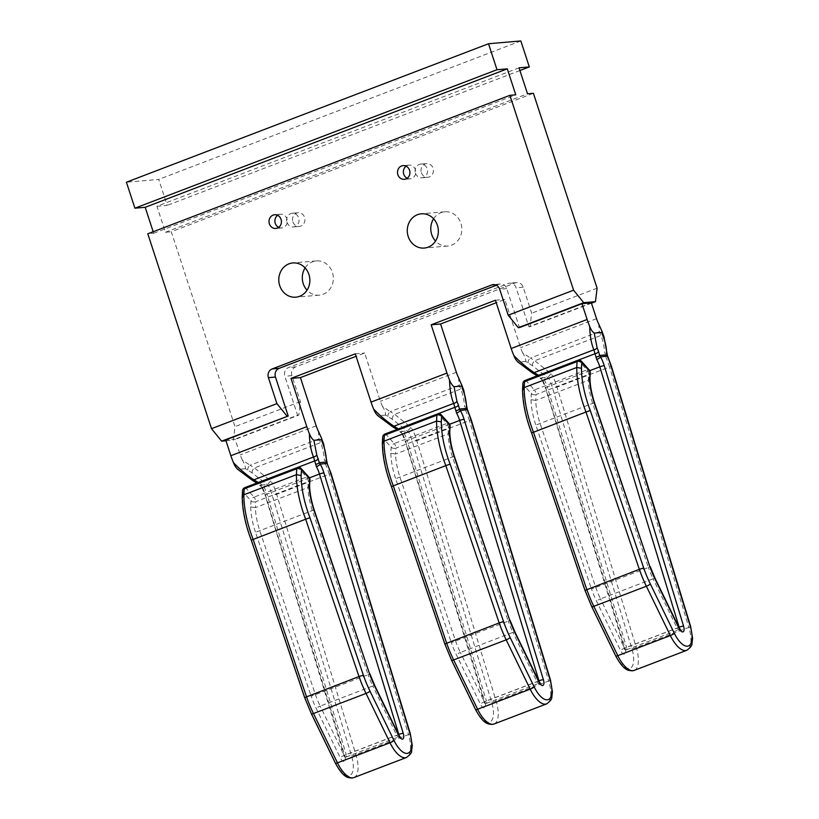 <?xml version="1.0" encoding="UTF-8"?>
<svg xmlns="http://www.w3.org/2000/svg" width="819" height="819" viewBox="0 0 819 819"><rect width="100%" height="100%" fill="white"/><g stroke="black" fill="none" stroke-linecap="round" stroke-linejoin="round"><path stroke-width="0.61" stroke-dasharray="4.09 3.07" d="M421.365 172.676A6.869 6.204 -95 0 0 427.794 177.283A6.869 6.204 -95 0 0 433.046 168.202A6.869 6.204 -95 0 0 426.617 163.595A6.869 6.204 -95 0 0 421.365 172.676M415.489 173.178A6.869 6.204 -95 0 0 421.928 177.795A6.869 6.204 -95 0 0 427.17 168.714A6.869 6.204 -95 0 0 420.741 164.097A6.869 6.204 -95 0 0 415.489 173.178M292.874 221.806A6.869 6.204 -95 0 0 299.314 226.423A6.869 6.204 -95 0 0 304.555 217.342A6.869 6.204 -95 0 0 298.126 212.725A6.869 6.204 -95 0 0 292.874 221.806M287.008 222.318A6.869 6.204 -95 0 0 293.437 226.924A6.869 6.204 -95 0 0 298.689 217.844A6.869 6.204 -95 0 0 292.25 213.237A6.869 6.204 -95 0 0 287.008 222.318M407.166 178.245A6.869 6.204 -95 0 0 410.176 178.808A6.869 6.204 -95 0 0 415.428 169.728A6.869 6.204 -95 0 0 408.988 165.121A6.869 6.204 -95 0 0 406.122 166.196M278.685 227.375A6.869 6.204 -95 0 0 281.685 227.948A6.869 6.204 -95 0 0 286.937 218.868A6.869 6.204 -95 0 0 280.507 214.25A6.869 6.204 -95 0 0 277.641 215.325M433.599 218.786A17.179 15.52 85 0 1 444.83 211.783A17.179 15.52 85 0 1 460.913 223.311A17.179 15.52 85 0 1 447.798 246.017A17.179 15.52 85 0 1 435.524 241.052M305.118 267.915A17.179 15.52 85 0 1 316.349 260.913A17.179 15.52 85 0 1 332.432 272.451A17.179 15.52 85 0 1 319.308 295.147A17.179 15.52 85 0 1 307.043 290.182M528.101 363.012A3.44 1.607 121.5 0 1 530.415 358.046L522.727 352.897C524.754 356.234 525.767 359.101 525.788 361.496L532.483 365.694L548.976 378.624A35.053 14.558 -110.9 0 1 552.549 388.196L631.848 648.587A21.304 8.845 -110.9 0 1 629.012 668.55A21.304 8.845 -110.9 0 1 615.919 655.609L591.932 606.295A62.551 25.973 -110.9 0 1 585.278 590.294L531.889 432.862A62.551 25.973 -110.9 0 1 523.065 390.602L523.392 384.787A3.44 2.129 138 0 1 526.453 381.111L579.013 361.015L586.957 369.84A3.44 1.423 69.1 0 1 588.288 372.266A3.44 1.423 69.1 0 1 588.626 374.406L588.298 380.323L535.739 400.419L536.066 394.502L588.626 374.406A3.44 2.293 -176.8 0 0 590.253 372.584M387.93 416.605A3.44 1.607 121.5 0 1 390.253 411.64L382.555 406.5C384.582 409.828 385.606 412.694 385.626 415.1L392.311 419.297L408.804 432.217A35.053 14.558 -110.9 0 1 412.377 441.789L491.676 702.19A21.304 8.845 -110.9 0 1 488.851 722.143A21.304 8.845 -110.9 0 1 475.757 709.213L451.76 659.889A62.551 25.973 -110.9 0 1 445.116 643.888L391.728 486.466A62.551 25.973 -110.9 0 1 382.903 444.205L383.22 438.38A3.44 2.129 138 0 1 386.281 434.715L438.851 414.609L446.795 423.433A3.44 1.423 69.1 0 1 448.126 425.87A3.44 1.423 69.1 0 1 448.464 427.999L448.126 433.916L395.567 454.023L395.894 448.095L448.464 427.999A3.44 2.293 -176.8 0 0 450.081 426.187M247.768 470.208A3.44 1.607 121.5 0 1 250.082 465.243L242.393 460.094C244.41 463.431 245.434 466.298 245.454 468.703L252.15 472.891L268.642 485.821A35.053 14.558 -110.9 0 1 272.205 495.393L351.515 755.783A21.304 8.845 -110.9 0 1 348.679 775.747A21.304 8.845 -110.9 0 1 335.585 762.817L311.599 713.492A62.551 25.973 -110.9 0 1 304.944 697.491L251.556 540.059A62.551 25.973 -110.9 0 1 242.731 497.798L243.059 491.984A3.44 2.129 138 0 1 246.12 488.308L298.679 468.212L306.623 477.037A3.44 1.423 69.1 0 1 307.954 479.463A3.44 1.423 69.1 0 1 308.292 481.603L307.964 487.52L255.405 507.616L255.733 501.699L308.292 481.603A3.44 2.293 -176.8 0 0 309.92 479.78M242.393 460.094A16.493 6.849 -110.9 0 1 240.264 454.893L235.104 439.107L225.706 439.926M252.201 480.19A3.44 1.607 121.5 0 1 251.822 479.668L237.971 469.348L245.454 468.703M237.971 469.348L237.275 469M496.416 285.258L498.771 284.357A6.869 6.204 85 0 1 500.307 283.998A6.869 6.204 85 0 1 506.736 288.616L519.471 327.59M591.369 302.876L528.869 326.771L516.134 287.807A6.869 6.204 -95 0 0 509.705 283.19A6.869 6.204 -95 0 0 508.169 283.538L288.575 367.516A6.869 6.204 -95 0 0 284.858 376.238L297.594 415.213L235.104 439.107M522.727 352.897A16.493 6.849 -110.9 0 1 520.597 347.696L504.821 299.437L496.232 302.723M382.555 406.5A16.493 6.849 -110.9 0 1 380.436 401.3L364.66 353.03L356.07 356.316M355.262 353.849L364.66 353.03M270.741 480.968L267.516 484.561L260.329 485.186L256.204 482.35A3.44 1.607 121.5 0 0 256.582 482.872L261.722 486.947A3.44 0.993 151.2 0 0 263.851 486.793L261.916 484.746A3.44 0.86 127 0 1 260.442 485.524L260.442 485.524A3.44 0.86 127 0 1 260.329 485.186L261.814 486.404L268.642 485.821L272.727 483.794L270.741 480.968L254.463 467.925L250.082 465.243L319.113 438.851A3.44 2.457 159 0 1 322.174 440.172M297.492 467.495L258.241 482.504L261.916 484.746M309.592 485.718L307.964 487.52A43.991 18.264 69.1 0 0 312.336 510.687A43.991 18.264 69.1 0 0 312.418 510.913L368.069 674.723L311.159 696.191A47.43 19.697 69.1 0 0 316.216 708.374L340.213 757.698A6.183 2.57 69.1 0 0 344.011 761.455A6.183 2.57 69.1 0 0 344.83 755.661L265.53 495.26A19.932 8.282 69.1 0 0 261.814 486.404A3.44 0.993 151.2 0 0 261.722 486.947L265.161 495.147A3.44 0.522 163.1 0 0 265.53 495.26M313.882 509.981L255.487 532.309L311.159 696.191M318.315 431.07L319.113 438.851L320.567 442.649C322.563 447.409 323.853 453.337 324.447 460.432A3.44 1.198 177.3 0 1 326.832 461.455M327.262 463.206L325.286 463.687L324.447 460.432M252.15 472.891A3.44 1.607 121.5 0 1 254.463 467.925L320.567 442.649A3.44 2.457 159 0 1 323.638 443.97M258.231 482.504L258.241 482.504A3.44 1.607 121.5 0 1 256.951 482.995M242.731 497.798L242.219 496.631M369.564 673.853L368.069 674.723A43.991 18.264 69.1 0 0 372.758 686.005L320.188 706.101A43.991 18.264 -110.9 0 1 315.51 694.819L259.848 531.019A43.991 18.264 -110.9 0 1 259.777 530.784A43.991 18.264 -110.9 0 1 255.405 507.616L250.665 506.879L251.003 500.808A3.44 2.129 138 0 1 254.064 497.133A3.44 1.423 69.1 0 1 255.733 501.699A3.44 2.293 3.2 0 1 251.003 500.808L243.059 491.984A3.44 2.293 3.2 0 1 242.547 490.673M297.471 467.516A3.44 1.423 69.1 0 1 298.679 468.212A3.44 2.129 138 0 1 301.095 468.468M244.912 487.622A3.44 1.423 69.1 0 1 246.12 488.308L254.064 497.133L306.623 477.037A3.44 2.129 138 0 1 309.039 477.293M495.423 300.245L504.821 299.437M392.373 426.597A3.44 1.607 121.5 0 1 391.994 426.075L378.132 415.745L385.626 415.1M378.132 415.745L377.436 415.397M410.903 427.375L407.688 430.958L400.501 431.582L396.376 428.757A3.44 1.607 121.5 0 0 396.754 429.279L401.883 433.353A3.44 0.993 151.2 0 0 404.023 433.19L402.088 431.142A3.44 0.86 127 0 1 400.614 431.92L400.614 431.92A3.44 0.86 127 0 1 400.501 431.582L401.975 432.811L408.804 432.217L412.899 430.19L410.903 427.375L394.635 414.332L390.253 411.64L459.275 385.247A3.44 2.457 159 0 1 462.346 386.578M441.257 414.864A3.44 2.129 138 0 0 438.851 414.609A3.44 1.423 69.1 0 0 437.643 413.923L398.403 428.9L402.088 431.142M449.754 432.115L448.126 433.916A43.991 18.264 69.1 0 0 452.508 457.084A43.991 18.264 69.1 0 0 452.579 457.319L508.241 621.13L451.32 642.587A47.43 19.697 69.1 0 0 456.388 654.78L480.374 704.105A6.183 2.57 69.1 0 0 484.183 707.851A6.183 2.57 69.1 0 0 485.002 702.057L405.702 441.666A19.932 8.282 69.1 0 0 401.975 432.811A3.44 0.993 151.2 0 0 401.883 433.353L405.333 441.554A3.44 0.522 163.1 0 0 405.702 441.666M454.054 456.378L395.649 478.716L451.32 642.587M458.476 377.467L459.275 385.247L460.739 389.045C462.725 393.816 464.025 399.744 464.608 406.838A3.44 1.198 177.3 0 1 467.004 407.852M467.434 409.613L465.458 410.094L464.608 406.838M392.311 419.297A3.44 1.607 121.5 0 1 394.635 414.332L460.739 389.045A3.44 2.457 159 0 1 463.8 390.376M398.403 428.9L398.403 428.9A3.44 1.607 121.5 0 1 397.113 429.391M382.903 444.205L382.381 443.028M509.725 620.259L508.241 621.13A43.991 18.264 69.1 0 0 512.919 632.401L460.36 652.497A43.991 18.264 -110.9 0 1 455.671 641.226L400.02 477.416A43.991 18.264 -110.9 0 1 399.948 477.19A43.991 18.264 -110.9 0 1 395.567 454.023L390.837 453.286L391.175 447.215A3.44 2.129 138 0 1 394.236 443.54A3.44 1.423 69.1 0 1 395.894 448.095A3.44 2.293 3.2 0 1 391.175 447.215L383.22 438.38A3.44 2.293 3.2 0 1 382.708 437.08M385.084 434.019A3.44 1.423 69.1 0 1 386.281 434.715L394.236 443.54L446.795 423.433A3.44 2.129 138 0 1 449.211 423.699M532.534 372.993A3.44 1.607 121.5 0 1 532.155 372.471L518.304 362.152L525.788 361.496M518.304 362.152L517.608 361.803M551.074 373.771L547.85 377.364L540.663 377.979L536.537 375.153A3.44 1.607 121.5 0 0 536.916 375.675L542.055 379.75A3.44 0.993 151.2 0 0 544.195 379.596L542.25 377.549A3.44 0.86 127 0 1 540.775 378.317L540.775 378.317A3.44 0.86 127 0 1 540.663 377.979L542.147 379.207L548.976 378.624L553.06 376.597L551.074 373.771L534.797 360.729L530.415 358.046L599.447 331.654A3.44 2.457 159 0 1 602.508 332.975M581.429 361.271A3.44 2.129 138 0 0 579.013 361.015A3.44 1.423 69.1 0 0 577.804 360.319L538.574 375.307L542.25 377.549M589.926 378.521L588.298 380.323A43.991 18.264 69.1 0 0 592.669 403.491A43.991 18.264 69.1 0 0 592.751 403.716L648.402 567.526L591.492 588.994A47.43 19.697 69.1 0 0 596.56 601.177L620.546 650.501A6.183 2.57 69.1 0 0 624.344 654.258A6.183 2.57 69.1 0 0 625.163 648.464L545.864 388.063A19.932 8.282 69.1 0 0 542.147 379.207A3.44 0.993 151.2 0 0 542.055 379.75L545.495 387.95A3.44 0.522 163.1 0 0 545.864 388.063M594.215 402.784L535.821 425.112L591.492 588.994M598.648 323.863L599.447 331.654L600.9 335.452C602.897 340.213 604.187 346.14 604.78 353.235A3.44 1.198 177.3 0 1 607.166 354.258M607.596 356.009L605.62 356.49L604.78 353.235M532.483 365.694A3.44 1.607 121.5 0 1 534.797 360.729L600.9 335.452A3.44 2.457 159 0 1 603.972 336.773M538.564 375.307L538.574 375.307A3.44 1.607 121.5 0 1 537.284 375.798M523.065 390.602L522.553 389.434M649.897 566.656L648.402 567.526A43.991 18.264 69.1 0 0 653.091 578.798L600.522 598.904A43.991 18.264 -110.9 0 1 595.843 587.622L540.192 423.822A43.991 18.264 -110.9 0 1 540.11 423.587A43.991 18.264 -110.9 0 1 535.739 400.419L530.999 399.682L531.336 393.611A3.44 2.129 138 0 1 534.397 389.936A3.44 1.423 69.1 0 1 536.066 394.502A3.44 2.293 3.2 0 1 531.336 393.611L523.392 384.787A3.44 2.293 3.2 0 1 522.88 383.476M525.245 380.425A3.44 1.423 69.1 0 1 526.453 381.111L534.397 389.936L586.957 369.84A3.44 2.129 138 0 1 589.373 370.096M225.983 440.765L233.364 440.12L234.992 426.627L171.294 231.757L533.394 93.294M591.461 303.184L530.047 326.668L531.674 313.175L523.187 287.193A6.869 6.204 85 0 0 516.748 282.575A6.869 6.204 85 0 0 515.223 282.934L295.628 366.902A6.869 6.204 85 0 0 291.912 375.634L300.399 401.607L298.771 415.11L233.364 440.12M298.771 415.11L297.594 415.213M530.047 326.668L528.869 326.771M597.092 288.165L531.674 313.175M300.399 401.607L234.992 426.627M519.031 67.823L156.931 206.286L165.428 232.268L171.294 231.757M153.173 231.746L153.675 233.282L147.799 233.794M156.931 206.286L167.209 205.395L158.722 179.412L126.413 182.217M519.911 70.526L167.209 205.395M520.823 40.95L158.722 179.412M153.675 233.282L515.775 94.82M165.428 232.268L527.518 93.806M678.89 627.313L626.566 647.317A2.754 1.147 -110.9 0 1 626.34 649.856A2.754 1.147 -110.9 0 1 626.207 649.887A2.754 1.147 -110.9 0 1 624.518 648.218L600.522 598.904A3.44 0.645 -25.9 0 0 596.56 601.177M589.782 370.659L547.266 386.926L626.566 647.317A3.44 0.522 163.1 0 0 624.805 648.341A3.44 0.522 163.1 0 0 625.163 648.464M634.193 670.403A24.744 10.278 69.1 0 0 636.281 647.501L556.981 387.111A38.493 15.981 69.1 0 0 553.06 376.597M631.848 648.587A3.44 0.522 163.1 0 0 636.281 647.501L688.851 627.405A24.744 10.278 -110.9 0 1 686.752 650.306M538.718 680.906L486.404 700.91A2.754 1.147 -110.9 0 1 486.169 703.46A2.754 1.147 -110.9 0 1 486.036 703.49A2.754 1.147 -110.9 0 1 484.346 701.822L460.36 652.497A3.44 0.645 -25.9 0 0 456.388 654.78M449.621 424.262L407.104 440.52L486.404 700.91A3.44 0.522 163.1 0 0 484.633 701.944A3.44 0.522 163.1 0 0 485.002 702.057M494.031 724.006A24.744 10.278 69.1 0 0 496.119 701.095L416.81 440.704A38.493 15.981 69.1 0 0 412.899 430.19M491.676 702.19A3.44 0.522 163.1 0 0 496.119 701.095L548.679 680.999A24.744 10.278 -110.9 0 1 546.59 703.9M398.556 734.51L346.232 754.514A2.754 1.147 -110.9 0 1 346.007 757.063A2.754 1.147 -110.9 0 1 345.874 757.084A2.754 1.147 -110.9 0 1 344.185 755.415L320.188 706.101A3.44 0.645 -25.9 0 0 316.216 708.374M309.449 477.856L266.933 494.123L346.232 754.514A3.44 0.522 163.1 0 0 344.471 755.548A3.44 0.522 163.1 0 0 344.83 755.661M353.859 777.6A24.744 10.278 69.1 0 0 355.948 754.698L276.648 494.307A38.493 15.981 69.1 0 0 272.727 483.794M351.515 755.783A3.44 0.522 163.1 0 0 355.948 754.698L408.517 734.602A24.744 10.278 -110.9 0 1 406.419 757.503M596.529 318.663L520.597 347.696M456.357 372.266L380.436 401.3M316.185 425.86L240.264 454.893M263.851 486.793A16.493 6.849 -110.9 0 1 266.933 494.123A3.44 0.522 163.1 0 0 265.161 495.147L344.809 758.159L346.007 757.063L398.566 736.957A2.754 1.147 69.1 0 0 399.007 735.421M374.795 685.657A3.44 0.645 154.1 0 0 372.758 686.005L396.744 735.319A2.754 1.147 69.1 0 0 398.566 736.957L400.184 736.987M398.781 734.981A3.44 0.645 154.1 0 0 396.744 735.319L344.185 755.415A3.44 0.645 -25.9 0 0 340.213 757.698M325.286 463.687A38.493 15.981 -110.9 0 1 329.207 474.201L276.648 494.307A3.44 0.522 163.1 0 1 272.205 495.393M330.978 473.177A3.44 0.522 -16.9 0 1 329.207 474.201L408.517 734.602A3.44 0.522 -16.9 0 0 410.278 733.568M256.204 482.35L251.822 479.668M250.665 506.879A47.43 19.697 69.1 0 0 255.487 532.309M404.023 433.19A16.493 6.849 -110.9 0 1 407.104 440.52A3.44 0.522 163.1 0 0 405.333 441.554L484.981 704.555L486.169 703.46L538.738 683.363A2.754 1.147 69.1 0 0 539.178 681.817M514.956 632.063A3.44 0.645 154.1 0 0 512.919 632.401L536.916 681.725A2.754 1.147 69.1 0 0 538.738 683.363L540.356 683.384M538.953 681.377A3.44 0.645 154.1 0 0 536.916 681.725L484.346 701.822A3.44 0.645 -25.9 0 0 480.374 704.105M465.458 410.094A38.493 15.981 -110.9 0 1 469.379 420.608L416.81 440.704A3.44 0.522 163.1 0 1 412.377 441.789M471.15 419.574A3.44 0.522 -16.9 0 1 469.379 420.608L548.679 680.999A3.44 0.522 -16.9 0 0 550.45 679.965M396.376 428.757L391.994 426.075M390.837 453.286A47.43 19.697 69.1 0 0 395.649 478.716M544.195 379.596A16.493 6.849 -110.9 0 1 547.266 386.926A3.44 0.522 163.1 0 0 545.495 387.95L625.143 650.962L626.34 649.856L678.9 629.76A2.754 1.147 69.1 0 0 679.34 628.224M655.128 578.46A3.44 0.645 154.1 0 0 653.091 578.798L677.078 628.122A2.754 1.147 69.1 0 0 678.9 629.76L680.517 629.78M679.115 627.784A3.44 0.645 154.1 0 0 677.078 628.122L624.518 648.218A3.44 0.645 -25.9 0 0 620.546 650.501M605.62 356.49A38.493 15.981 -110.9 0 1 609.541 367.004L556.981 387.111A3.44 0.522 163.1 0 1 552.549 388.196M611.312 365.98A3.44 0.522 -16.9 0 1 609.541 367.004L688.851 627.405A3.44 0.522 -16.9 0 0 690.622 626.371M536.537 375.153L532.155 372.471M530.999 399.682A47.43 19.697 69.1 0 0 535.821 425.112M506.736 288.616L499.682 289.23M523.187 287.193L516.134 287.807M291.912 375.634L284.858 376.238M295.628 366.902L288.575 367.516M498.771 284.357L494.819 284.695M515.223 282.934L508.169 283.538M421.928 177.795L427.794 177.283M293.437 226.924L299.314 226.423M410.176 178.808L404.299 179.32M281.685 227.948L275.819 228.45M447.798 246.017L424.293 248.055M319.308 295.147L295.813 297.184M500.307 283.998L493.253 284.613M516.748 282.575L509.705 283.19M316.349 260.913L292.844 262.95M444.83 211.783L421.335 213.81M280.507 214.25L274.631 214.762M408.988 165.121L403.112 165.622M292.25 213.237L298.126 212.725M420.741 164.097L426.617 163.595"/><path stroke-width="1.23" d="M397.87 174.703A6.869 6.204 -95 0 0 404.299 179.32A6.869 6.204 -95 0 0 409.551 170.239A6.869 6.204 -95 0 0 403.112 165.622A6.869 6.204 -95 0 0 397.87 174.703M406.122 166.196A6.869 6.204 -95 0 0 403.747 174.201A6.869 6.204 -95 0 0 407.166 178.245M269.379 223.843A6.869 6.204 -95 0 0 275.819 228.45A6.869 6.204 -95 0 0 281.06 219.369A6.869 6.204 -95 0 0 274.631 214.762A6.869 6.204 -95 0 0 269.379 223.843M277.641 215.325A6.869 6.204 -95 0 0 275.256 223.331A6.869 6.204 -95 0 0 278.685 227.375M408.21 236.517A17.179 15.52 -95 0 0 424.293 248.055A17.179 15.52 -95 0 0 437.418 225.348A17.179 15.52 -95 0 0 421.335 213.81A17.179 15.52 -95 0 0 408.21 236.517M435.524 241.052A17.179 15.52 85 0 1 431.715 234.48A17.179 15.52 85 0 1 433.599 218.786M279.729 285.647A17.179 15.52 -95 0 0 295.813 297.184A17.179 15.52 -95 0 0 308.927 274.478A17.179 15.52 -95 0 0 292.844 262.95A17.179 15.52 -95 0 0 279.729 285.647M307.043 290.182A17.179 15.52 85 0 1 303.225 283.609A17.179 15.52 85 0 1 305.118 267.915M581.47 368.274A62.551 25.973 69.1 0 0 590.294 410.534L585.984 412.018A65.981 27.406 -110.9 0 1 583.333 404.535A65.981 27.406 -110.9 0 1 576.74 367.485L581.47 368.274L581.787 362.448A3.44 2.129 138 0 0 581.429 361.271L589.373 370.096A3.44 3.44 0 0 1 590.253 372.584A3.44 2.293 -176.8 0 0 589.741 371.283L581.787 362.448A3.44 2.293 -176.8 0 0 577.067 361.568L524.498 381.664L524.17 387.582A65.981 27.406 69.1 0 0 530.773 424.631A65.981 27.406 69.1 0 0 533.425 432.115L586.773 589.424A65.981 27.406 69.1 0 0 593.806 606.336L617.792 655.661A24.744 10.278 69.1 0 0 632.995 670.679A24.744 10.278 69.1 0 0 634.193 670.403L632.237 670.853C629.166 670.3 624.365 671.938 615.755 655.999A3.44 0.645 -25.9 0 0 617.792 655.661L670.351 635.564L646.365 586.24L593.806 606.336A3.44 0.645 -25.9 0 1 591.758 606.684L615.755 655.999M590.294 410.534L643.683 567.956L639.332 569.328L585.984 412.018L531.889 432.862M441.298 421.867A62.551 25.973 69.1 0 0 450.133 464.127L445.823 465.612A65.981 27.406 -110.9 0 1 443.161 458.128A65.981 27.406 -110.9 0 1 436.568 421.079L441.298 421.867L441.625 416.052A3.44 2.129 138 0 0 441.257 414.864L449.211 423.699A3.44 3.44 0 0 1 450.081 426.187A3.44 2.293 -176.8 0 0 449.57 424.877L441.625 416.052A3.44 2.293 -176.8 0 0 436.896 415.161L384.336 435.258L384.009 441.185A65.981 27.406 69.1 0 0 390.602 478.235A65.981 27.406 69.1 0 0 393.253 485.718L446.611 643.028A65.981 27.406 69.1 0 0 453.634 659.94L477.62 709.254A24.744 10.278 69.1 0 0 492.833 724.272A24.744 10.278 69.1 0 0 494.031 724.006L492.065 724.446C489.004 723.894 484.193 725.542 475.583 709.602A3.44 0.645 -25.9 0 0 477.62 709.254L530.19 689.158L506.193 639.844L453.634 659.94A3.44 0.645 -25.9 0 1 451.597 660.278L475.583 709.602M450.133 464.127L503.521 621.56L499.17 622.921L445.823 465.612L391.728 486.466M301.136 475.47A62.551 25.973 69.1 0 0 309.961 517.731L305.651 519.215A65.981 27.406 -110.9 0 1 302.999 511.732A65.981 27.406 -110.9 0 1 296.406 474.682L301.136 475.47L301.453 469.656A3.44 2.129 138 0 0 301.095 468.468L309.039 477.293A3.44 3.44 0 0 1 309.92 479.78A3.44 2.293 -176.8 0 0 309.408 478.48L301.453 469.656A3.44 2.293 -176.8 0 0 296.734 468.765L244.164 488.861L243.837 494.778A65.981 27.406 69.1 0 0 250.43 531.828A65.981 27.406 69.1 0 0 253.091 539.311L306.439 696.621A65.981 27.406 69.1 0 0 313.472 713.533L337.459 762.858A24.744 10.278 69.1 0 0 352.661 777.876A24.744 10.278 69.1 0 0 353.859 777.6L351.904 778.05C348.833 777.497 344.031 779.135 335.421 763.195A3.44 0.645 -25.9 0 0 337.459 762.858L390.018 742.761L366.032 693.437L313.472 713.533A3.44 0.645 -25.9 0 1 311.425 713.881L335.421 763.195M309.961 517.731L363.349 675.163L358.998 676.525L305.651 519.215L251.556 540.059M237.971 469.348C236.241 468.181 234.736 465.95 233.446 462.633C240.172 469.625 246.98 475.348 253.859 479.821A3.44 1.607 121.5 0 1 252.201 480.19L256.838 483.036M496.416 285.258L279.177 368.325A6.869 6.204 85 0 0 275.46 377.057L288.196 416.032L225.706 439.926L230.866 455.712A38.493 15.981 69.1 0 0 233.446 462.633M573.587 290.192L583.712 302.682L595.464 301.658L597.092 288.165L533.394 93.294L527.518 93.806L519.031 67.823L529.309 66.933L520.823 40.95L488.513 43.745L497 69.728L507.278 68.837L515.775 94.82L509.899 95.332L573.587 290.192L508.179 315.213L518.304 327.692L519.471 327.59L581.961 303.695L587.121 319.482L511.199 348.515L495.423 300.245L431.183 324.815L446.959 373.075L371.038 402.109L355.262 353.849L291.011 378.409L306.787 426.679A38.493 15.981 69.1 0 0 309.367 433.599C310.657 436.906 312.162 439.148 313.892 440.315L321.386 439.67L321.621 438.421L318.315 431.07A16.493 6.849 -110.9 0 1 316.185 425.86L300.419 377.6L356.07 356.316M587.121 319.482A38.493 15.981 69.1 0 0 589.7 326.402C590.99 329.709 592.495 331.941 594.225 333.118L601.719 332.473L601.955 331.224L598.648 323.863A16.493 6.849 -110.9 0 1 596.529 318.663L591.369 302.876L581.961 303.695M496.232 302.723L440.581 323.996L456.357 372.266A16.493 6.849 -110.9 0 0 458.476 377.467L462.346 386.578A3.44 2.457 159 0 1 462.223 388.196L461.783 384.817M291.011 378.409L300.419 377.6M399.007 735.421A2.754 1.147 69.1 0 0 398.802 734.418L319.492 474.017A16.493 6.849 69.1 0 0 316.421 466.687L313.523 457.002C310.985 450.87 309.602 443.069 309.367 433.599M297.471 467.516A3.44 1.423 69.1 0 0 297.307 467.557A3.44 1.423 69.1 0 0 296.734 468.765L296.406 474.682L243.837 494.778L242.219 496.631C242.322 509.971 245.331 524.467 251.249 540.12L304.617 697.491L311.425 713.881M363.349 675.163A62.551 25.973 69.1 0 0 370.004 691.154A3.44 0.645 154.1 0 1 366.032 693.437A65.981 27.406 -110.9 0 1 358.998 676.525L304.944 697.491M313.892 440.315L316.758 454.842L319.308 462.633L326.494 462.008C326.177 455.466 325.184 449.989 323.515 445.597L321.386 439.67M242.547 490.673A3.44 2.293 3.2 0 1 244.164 488.861A3.44 1.423 69.1 0 1 244.748 487.653A3.44 3.44 0 0 0 242.547 490.673L242.219 496.549M309.039 477.293A3.44 2.129 138 0 1 309.408 478.48L309.582 485.657C309.797 493.007 311.343 501.126 314.22 510.012L313.882 509.981A47.43 19.697 -110.9 0 1 309.07 484.551M314.22 510.012L369.564 673.853L313.882 509.981M321.621 438.421L322.174 440.172A3.44 2.457 159 0 1 322.062 441.799M322.174 440.172L323.638 443.97A3.44 2.457 159 0 1 323.515 445.597M323.638 443.97L326.832 461.455A3.44 1.198 177.3 0 1 326.494 462.008L330.978 473.177L410.278 733.568A3.44 0.522 -16.9 0 0 409.92 733.455L330.61 473.054A35.053 14.558 69.1 0 0 327.047 463.482L320.219 464.076L319.308 462.633A3.44 1.904 -10.7 0 1 315.622 464.209M316.421 466.687A3.44 0.993 -28.8 0 0 320.219 464.076A19.932 8.282 -110.9 0 1 323.935 472.932L403.235 733.322A6.183 2.57 -110.9 0 1 402.764 739.035A6.183 2.57 -110.9 0 1 398.618 735.37L374.621 686.046A47.43 19.697 -110.9 0 1 369.564 673.853M297.492 467.495L314.977 460.81A3.44 2.457 -21 0 0 318.212 458.64M258.231 482.504L253.859 479.821L313.523 457.002A3.44 2.457 -21 0 0 316.758 454.842M431.183 324.815L440.581 323.996M446.959 373.075A38.493 15.981 69.1 0 0 449.529 380.006C450.819 383.302 452.323 385.544 454.054 386.711L461.547 386.066M378.132 415.745C376.412 414.588 374.897 412.346 373.607 409.039C380.344 416.021 387.141 421.754 394.021 426.218A3.44 1.607 121.5 0 1 392.373 426.597L397.01 429.432M371.038 402.109A38.493 15.981 69.1 0 0 373.607 409.039M539.178 681.817A2.754 1.147 69.1 0 0 538.963 680.814L459.664 420.423A16.493 6.849 69.1 0 0 456.582 413.093L453.685 403.409C451.156 397.276 449.764 389.475 449.529 380.006M454.054 386.711L456.92 401.238L458.384 405.047A3.44 2.457 -21 0 1 455.149 407.207L437.663 413.892A3.44 1.423 69.1 0 0 437.479 413.964A3.44 1.423 69.1 0 0 436.896 415.161L436.568 421.079L384.009 441.185L382.381 443.028C382.483 456.378 385.493 470.864 391.41 486.517L444.789 643.898L451.597 660.278M503.521 621.56A62.551 25.973 69.1 0 0 510.165 637.561A3.44 0.645 154.1 0 1 506.193 639.844A65.981 27.406 -110.9 0 1 499.17 622.921L445.116 643.888M462.346 386.578L463.8 390.376L467.004 407.852A3.44 1.198 177.3 0 1 466.656 408.405C466.339 401.863 465.356 396.396 463.687 392.004L462.223 388.196M382.708 437.08A3.44 2.293 3.2 0 1 384.336 435.258A3.44 1.423 69.1 0 1 384.91 434.06A3.44 3.44 0 0 0 382.708 437.08L382.381 442.956M449.211 423.699A3.44 2.129 138 0 1 449.57 424.877L449.754 432.063C449.959 439.414 451.504 447.522 454.391 456.408L454.054 456.378A47.43 19.697 -110.9 0 1 449.232 430.948M454.391 456.408L509.725 620.259L454.054 456.378M463.8 390.376A3.44 2.457 159 0 1 463.687 392.004M456.582 413.093A3.44 0.993 -28.8 0 0 460.38 410.473L467.434 409.613L471.15 419.574L550.45 679.965A3.44 0.522 -16.9 0 0 550.081 679.852L470.782 419.461A35.053 14.558 69.1 0 0 467.209 409.889L466.656 408.405L459.479 409.029L460.38 410.473A19.932 8.282 -110.9 0 1 464.097 419.328L543.406 679.729A6.183 2.57 -110.9 0 1 542.936 685.431A6.183 2.57 -110.9 0 1 538.779 681.766L514.793 632.442A47.43 19.697 -110.9 0 1 509.725 620.259M455.794 410.606A3.44 1.904 -10.7 0 0 459.479 409.029L458.384 405.047M398.403 428.9L394.021 426.218L453.685 403.409A3.44 2.457 -21 0 0 456.92 401.238M518.304 362.152C516.574 360.984 515.069 358.742 513.779 355.436C520.505 362.428 527.313 368.151 534.193 372.625A3.44 1.607 121.5 0 1 532.534 372.993L537.172 375.839M511.199 348.515A38.493 15.981 69.1 0 0 513.779 355.436M679.34 628.224A2.754 1.147 69.1 0 0 679.135 627.221L599.825 366.82A16.493 6.849 69.1 0 0 596.754 359.49L593.857 349.805C591.318 343.673 589.936 335.872 589.7 326.402M594.225 333.118L597.092 347.645L598.546 351.443A3.44 2.457 -21 0 1 595.311 353.613L577.825 360.299A3.44 1.423 69.1 0 0 577.641 360.36A3.44 1.423 69.1 0 0 577.067 361.568L576.74 367.485L524.17 387.582L522.553 389.434C522.655 402.774 525.665 417.27 531.582 432.913L584.95 590.294L591.758 606.684M643.683 567.956A62.551 25.973 69.1 0 0 650.337 583.957A3.44 0.645 154.1 0 1 646.365 586.24A65.981 27.406 -110.9 0 1 639.332 569.328L585.278 590.294M601.955 331.214L603.972 336.773L607.166 354.258A3.44 1.198 177.3 0 1 606.828 354.811C606.51 348.27 605.517 342.792 603.849 338.401L601.719 332.473M522.88 383.476A3.44 2.293 3.2 0 1 524.498 381.664A3.44 1.423 69.1 0 1 525.081 380.456A3.44 3.44 0 0 0 522.88 383.476L522.553 389.353M589.373 370.096A3.44 2.129 138 0 1 589.741 371.283L589.926 378.46C590.13 385.81 591.676 393.929 594.553 402.805L594.215 402.784A47.43 19.697 -110.9 0 1 589.404 377.354M594.553 402.805L649.897 566.656L594.215 402.784M602.508 332.975A3.44 2.457 159 0 1 602.395 334.602M603.972 336.773A3.44 2.457 159 0 1 603.849 338.401M596.754 359.49A3.44 0.993 -28.8 0 0 600.552 356.879L607.596 356.009L611.312 365.98L690.622 626.371A3.44 0.522 -16.9 0 0 690.253 626.259L610.943 365.858A35.053 14.558 69.1 0 0 607.381 356.285L606.828 354.811L599.641 355.436L600.552 356.879A19.932 8.282 -110.9 0 1 604.268 365.735L683.568 626.125A6.183 2.57 -110.9 0 1 683.097 631.838A6.183 2.57 -110.9 0 1 678.951 628.173L654.954 578.849A47.43 19.697 -110.9 0 1 649.897 566.656M595.956 357.012A3.44 1.904 -10.7 0 0 599.641 355.436L598.546 351.443M538.564 375.307L534.193 372.625L593.857 349.805A3.44 2.457 -21 0 0 597.092 347.645M288.196 416.032L221.611 441.144L225.983 440.765M508.179 315.213L499.682 289.23A6.869 6.204 -95 0 0 493.253 284.613A6.869 6.204 -95 0 0 491.728 284.961L272.133 368.939A6.869 6.204 -95 0 0 268.407 377.661L276.904 403.644L211.497 428.665L221.611 441.144M287.029 416.134L276.904 403.644M595.464 301.658L591.461 303.184M583.712 302.682L518.304 327.692M509.899 95.332L147.799 233.794L211.497 428.665M488.513 43.745L126.413 182.217L134.9 208.19L145.178 207.299L153.173 231.746M529.309 66.933L519.911 70.526M497 69.728L134.9 208.19M507.278 68.837L145.178 207.299M306.787 426.679L230.866 455.712M323.935 472.932A3.44 0.522 -16.9 0 0 319.492 474.017L309.449 477.856M403.235 733.322A3.44 0.522 -16.9 0 0 398.802 734.418L398.556 734.51M353.859 777.6L406.419 757.503A24.744 10.278 -110.9 0 1 390.018 742.761A3.44 0.645 154.1 0 0 393.99 740.478A21.304 8.845 69.1 0 0 408.282 753.101A21.304 8.845 69.1 0 0 409.92 733.455M370.004 691.154L393.99 740.478M244.912 487.622A3.44 1.423 69.1 0 0 244.748 487.653L297.307 467.557A3.44 3.44 0 0 1 301.095 468.468M369.891 673.853L374.795 685.657A3.44 0.645 154.1 0 1 374.621 686.046M374.795 685.657L398.781 734.981A3.44 0.645 154.1 0 1 398.618 735.37M464.097 419.328A3.44 0.522 -16.9 0 0 459.664 420.423L449.621 424.262M543.406 679.729A3.44 0.522 -16.9 0 0 538.963 680.814L538.718 680.906M494.031 724.006L546.59 703.9A24.744 10.278 -110.9 0 1 530.19 689.158A3.44 0.645 154.1 0 0 534.162 686.885A21.304 8.845 69.1 0 0 548.454 699.508A21.304 8.845 69.1 0 0 550.081 679.852M510.165 637.561L534.162 686.885M385.084 434.019A3.44 1.423 69.1 0 0 384.91 434.06L437.479 413.964A3.44 3.44 0 0 1 441.257 414.864M510.053 620.259L514.956 632.063A3.44 0.645 154.1 0 1 514.793 632.442M514.956 632.063L538.953 681.377A3.44 0.645 154.1 0 1 538.779 681.766M604.268 365.735A3.44 0.522 -16.9 0 0 599.825 366.82L589.782 370.659M683.568 626.125A3.44 0.522 -16.9 0 0 679.135 627.221L678.89 627.313M634.193 670.403L686.752 650.306A24.744 10.278 -110.9 0 1 670.351 635.564A3.44 0.645 154.1 0 0 674.324 633.282A21.304 8.845 69.1 0 0 688.615 645.904A21.304 8.845 69.1 0 0 690.253 626.259M650.337 583.957L674.324 633.282M525.245 380.425A3.44 1.423 69.1 0 0 525.081 380.456L577.641 360.36A3.44 3.44 0 0 1 581.429 361.271M650.225 566.656L655.128 578.46A3.44 0.645 154.1 0 1 654.954 578.849M655.128 578.46L679.115 627.784A3.44 0.645 154.1 0 1 678.951 628.173M275.46 377.057L268.407 377.661M279.177 368.325L272.133 368.939M494.819 284.695L491.728 284.961M237.275 468.99L252.201 480.19M309.92 479.78L309.592 485.718M406.419 757.503C410.104 754.801 411.834 752.6 411.629 750.921L412.254 745.536L410.278 733.568M398.781 734.981L400.184 736.987L398.566 736.957M326.832 461.455L327.262 463.206M377.446 415.397L392.373 426.597M450.081 426.187L449.754 432.115M546.59 703.9C550.266 701.197 552.006 699.006 551.801 697.317L552.426 691.932L550.45 679.965M538.953 681.377L540.356 683.384L538.738 683.363M467.004 407.852L467.434 409.613M517.608 361.793L532.534 372.993M590.253 372.584L589.926 378.521M686.752 650.306C690.437 647.604 692.168 645.403 691.963 643.724L692.587 638.329L690.622 626.371M679.115 627.784L680.517 629.78L678.9 629.76M607.166 354.258L607.596 356.009"/></g></svg>
